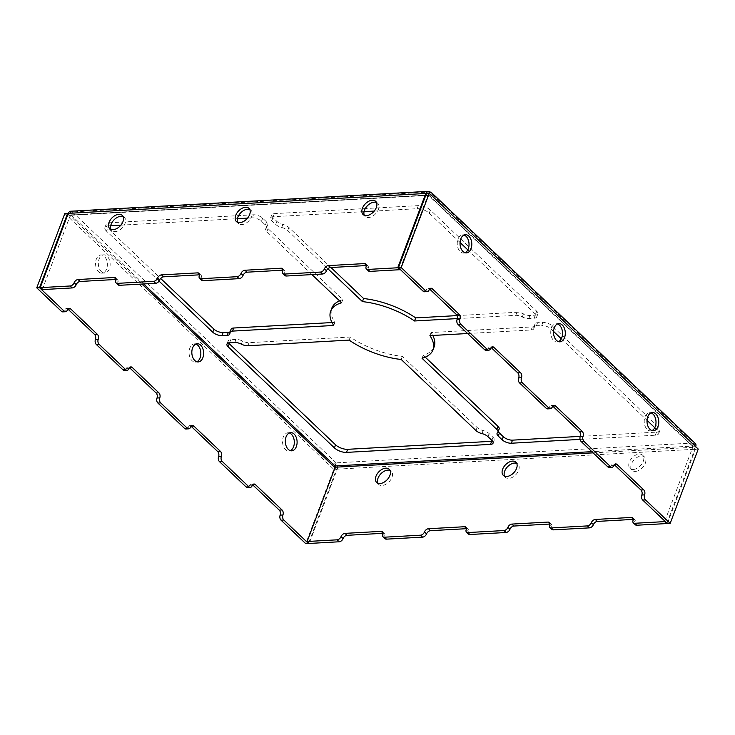 <?xml version="1.0" encoding="UTF-8"?>
<svg xmlns="http://www.w3.org/2000/svg" width="735" height="735" viewBox="0 0 735 735"><rect width="100%" height="100%" fill="white"/><g stroke="black" fill="none" stroke-linecap="round" stroke-linejoin="round"><path stroke-width="0.55" stroke-dasharray="3.67 2.76" d="M467.607 333.525L531.175 329.987A6.927 2.995 -159.3 0 0 533.757 328.729A6.927 2.995 -159.3 0 0 533.803 327.874A6.927 2.995 -159.3 0 1 533.849 327.029A6.927 2.995 -159.3 0 1 536.431 325.77L541.713 325.476L542.871 322.399L537.588 322.693A6.927 2.995 -159.3 0 0 535.007 323.951A6.927 2.995 -159.3 0 0 534.961 324.806A6.927 2.995 20.7 0 1 534.915 325.651A6.927 2.995 20.7 0 1 532.333 326.91L431.077 332.542A54.702 23.639 -159.3 0 1 432.796 335.454M553.538 331.402L550.892 328.894A6.927 2.995 -159.3 0 0 541.713 325.476M561.301 338.78L647.02 420.31M654.784 427.696L657.154 429.957L658.321 426.879L552.058 325.816A6.927 2.995 -159.3 0 0 542.871 322.399M580.071 439.401L655.335 435.221A9.114 3.941 -159.3 0 0 658.735 433.558A9.114 3.941 -159.3 0 0 657.154 429.957M457.317 318.595L515.786 315.343A6.927 2.995 -159.3 0 1 522.309 316.95A6.927 2.995 -159.3 0 0 528.832 318.549L534.115 318.255A6.927 2.995 -159.3 0 0 536.697 316.996A6.927 2.995 -159.3 0 0 535.503 314.249L467.809 249.872M364.055 211.643L273.163 216.706A6.927 2.995 -159.3 0 0 270.581 217.964A6.927 2.995 -159.3 0 0 271.785 220.702L275.68 224.414A6.927 2.995 -159.3 0 0 281.698 227.473A6.927 2.995 -159.3 0 1 287.716 230.542L327.893 268.753M460.046 242.495L429.24 213.187A9.114 3.941 -159.3 0 0 417.158 208.694L374.216 211.083M159.054 281.119L106.492 231.13L107.659 228.061L160.634 278.436M110.7 225.737L108.321 225.865A9.114 3.941 -159.3 0 0 104.921 227.528A9.114 3.941 -159.3 0 0 106.492 231.13M120.862 225.167L237.377 218.69M247.539 218.13L252.307 217.863L253.474 214.785A6.927 2.995 20.7 0 1 262.652 218.203L266.557 221.906A6.927 2.995 20.7 0 1 267.751 224.653A6.927 2.995 20.7 0 1 267.292 225.268A6.927 2.995 -159.3 0 0 266.823 225.884A6.927 2.995 -159.3 0 0 268.027 228.622L342.749 299.696A54.702 23.639 -159.3 0 0 339.561 300.845M311.971 274.596L266.86 231.7A6.927 2.995 -159.3 0 1 265.666 228.962A6.927 2.995 -159.3 0 1 266.125 228.346A6.927 2.995 -159.3 0 0 266.584 227.731A6.927 2.995 -159.3 0 0 265.39 224.983L261.495 221.272A6.927 2.995 -159.3 0 0 252.307 217.863M429.24 213.187L430.398 210.109L536.66 311.171A6.927 2.995 20.7 0 1 537.864 313.918A6.927 2.995 20.7 0 1 535.282 315.177L529.999 315.471A6.927 2.995 20.7 0 1 523.467 313.873A6.927 2.995 -159.3 0 0 516.944 312.274L457.051 315.6M430.398 210.109A9.114 3.941 -159.3 0 0 418.316 205.616L274.33 213.628A6.927 2.995 -159.3 0 0 271.748 214.886A6.927 2.995 -159.3 0 0 272.942 217.624L276.847 221.336A6.927 2.995 -159.3 0 0 282.865 224.405A6.927 2.995 20.7 0 1 288.883 227.464L330.998 267.522M422.065 358.312L423.231 355.235A54.702 23.639 -159.3 0 0 434.155 346.801M423.231 355.235L425.253 357.164M498.266 431.408A6.927 2.995 20.7 0 1 498.229 430.278A6.927 2.995 20.7 0 1 498.688 429.663A6.927 2.995 -159.3 0 0 499.157 429.047M580.283 436.379L656.502 432.143A9.114 3.941 -159.3 0 0 659.892 430.489A9.114 3.941 -159.3 0 0 658.321 426.879M228.603 342.96A6.927 2.995 20.7 0 1 228.116 341.012A6.927 2.995 20.7 0 1 230.698 339.754L235.981 339.46A6.927 2.995 20.7 0 1 242.513 341.058A6.927 2.995 -159.3 0 0 249.036 342.666L350.292 337.034A54.702 23.639 -159.3 0 0 402.367 356.392L477.098 427.467A6.927 2.995 20.7 0 0 483.115 430.535A6.927 2.995 -159.3 0 1 489.133 433.595L493.038 437.307A6.927 2.995 -159.3 0 1 494.232 440.044A6.927 2.995 -159.3 0 1 492.588 441.184M230.083 331.862A6.927 2.995 -159.3 0 0 230.974 330.98A6.927 2.995 -159.3 0 0 231.02 330.134A6.927 2.995 20.7 0 1 231.056 329.28M332.018 322.555L334.903 322.389A54.702 23.639 -159.3 0 1 331.825 308.13M253.474 214.785L109.478 222.788A9.114 3.941 -159.3 0 0 106.079 224.451A9.114 3.941 -159.3 0 0 107.659 228.061M349.134 340.112L350.292 337.034M401.209 359.47L402.367 356.392M429.911 335.619L431.077 332.542M333.736 325.467L334.903 322.389M341.591 302.774L342.749 299.696M101.338 271.61A9.114 5.88 86.8 0 0 104.747 273.016A9.114 5.88 86.8 0 0 110.121 263.589A9.114 5.88 86.8 0 0 103.736 254.815A9.114 5.88 86.8 0 0 98.481 261.531A9.114 5.88 86.8 0 0 101.338 271.61M335.022 467.717L336.575 469.187L308.691 542.972M68.107 213.867L141.91 284.059M651.991 430.545A9.114 5.88 -93.2 0 1 650.622 430.885A9.114 5.88 -93.2 0 1 644.237 422.111A9.114 5.88 -93.2 0 1 649.602 412.675A9.114 5.88 -93.2 0 1 651.008 412.859M558.508 341.637A9.114 5.88 -93.2 0 1 557.13 341.977A9.114 5.88 -93.2 0 1 550.754 333.194A9.114 5.88 -93.2 0 1 556.119 323.767A9.114 5.88 -93.2 0 1 557.525 323.951M465.025 252.73A9.114 5.88 -93.2 0 1 463.647 253.06A9.114 5.88 -93.2 0 1 457.262 244.286A9.114 5.88 -93.2 0 1 462.637 234.86A9.114 5.88 -93.2 0 1 464.033 235.035M609.186 467.442A3.647 2.352 -93.2 0 0 611.042 465.751A3.647 2.352 -93.2 0 1 612.889 464.061A3.647 2.352 -93.2 0 1 614.258 464.621M547.621 408.88A3.647 2.352 -93.2 0 0 549.468 407.19A3.647 2.352 -93.2 0 1 551.314 405.5A3.647 2.352 -93.2 0 1 552.683 406.069M486.046 350.319A3.647 2.352 -93.2 0 0 487.893 348.629A3.647 2.352 -93.2 0 1 489.749 346.948A3.647 2.352 -93.2 0 1 491.109 347.508L491.173 347.572M424.472 291.767A3.647 2.352 -93.2 0 0 426.318 290.077A3.647 2.352 -93.2 0 1 428.174 288.386A3.647 2.352 -93.2 0 1 429.534 288.947L429.608 289.011M431.849 195.721L429.065 195.868L426.502 193.434M667.398 523.531L695.466 449.232L692.903 446.797A0.91 0.57 -46.4 0 0 692.499 446.062L693.665 442.985L429.828 192.065L72.315 211.946A4.557 2.866 -46.4 0 0 67.39 215.98L70.174 215.833A0.91 0.57 -46.4 0 1 71.157 215.024L72.315 211.946A4.557 2.94 -93.2 0 0 70.615 211.239M289.333 432.97A9.114 5.88 86.8 0 0 287.927 432.786A9.114 5.88 86.8 0 0 282.672 439.512A9.114 5.88 86.8 0 0 285.529 449.581A9.114 5.88 86.8 0 0 288.938 450.996A9.114 5.88 86.8 0 0 290.316 450.656M195.85 344.063A9.114 5.88 86.8 0 0 194.444 343.879A9.114 5.88 86.8 0 0 189.189 350.595A9.114 5.88 86.8 0 0 192.046 360.674A9.114 5.88 86.8 0 0 195.455 362.079A9.114 5.88 86.8 0 0 196.833 361.749M98.554 271.757A9.114 5.88 86.8 0 0 101.963 273.172A9.114 5.88 86.8 0 0 107.338 263.746A9.114 5.88 86.8 0 0 100.952 254.971A9.114 5.88 86.8 0 0 95.697 261.688A9.114 5.88 86.8 0 0 98.554 271.757M253.988 484.016L251.214 484.172A3.647 2.352 86.8 0 1 252.574 484.733L252.638 484.797M251.214 484.172A3.647 2.352 86.8 0 0 249.358 485.863A3.647 2.352 86.8 0 1 247.511 487.553M192.423 425.455L189.639 425.611A3.647 2.352 86.8 0 1 191.008 426.181L191.072 426.236M189.639 425.611A3.647 2.352 86.8 0 0 187.792 427.301L190.567 427.145M185.937 428.992A3.647 2.352 86.8 0 0 187.792 427.301M129.498 367.684L129.433 367.619A3.647 2.352 86.8 0 0 128.065 367.05A3.647 2.352 86.8 0 0 126.218 368.74A3.647 2.352 86.8 0 1 124.371 370.431M67.923 309.123L67.859 309.058A3.647 2.352 86.8 0 0 66.499 308.498A3.647 2.352 86.8 0 0 64.643 310.188A3.647 2.352 86.8 0 1 62.797 311.87M64.827 213.545L333.791 469.343L305.714 543.643M376.485 202.474A9.114 5.742 133.6 0 1 377.707 203.246A9.114 5.742 133.6 0 1 375.585 213.811A9.114 5.742 133.6 0 1 365.139 216.457A9.114 5.742 133.6 0 1 364.312 215.281M249.808 209.521A9.114 5.742 133.6 0 1 251.03 210.293A9.114 5.742 133.6 0 1 248.908 220.858A9.114 5.742 133.6 0 1 238.462 223.504A9.114 5.742 133.6 0 1 237.635 222.328M123.131 216.568A9.114 5.742 133.6 0 1 124.353 217.339A9.114 5.742 133.6 0 1 122.23 227.896A9.114 5.742 133.6 0 1 111.784 230.551A9.114 5.742 133.6 0 1 110.957 229.366M368.465 270.949A3.647 2.297 133.6 0 1 368.198 268.459L366.149 266.511M366.37 265.555L366.581 265.537A3.647 2.297 133.6 0 1 367.932 265.978A3.647 2.297 133.6 0 1 368.198 268.459M285.033 275.588A3.647 2.297 133.6 0 1 284.767 273.098L282.718 271.151M282.938 270.195L283.15 270.177A3.647 2.297 133.6 0 1 284.5 270.609A3.647 2.297 133.6 0 1 284.767 273.098M201.601 280.228A3.647 2.297 133.6 0 1 201.335 277.738L199.286 275.79M199.507 274.826L199.718 274.817A3.647 2.297 133.6 0 1 201.068 275.248A3.647 2.297 133.6 0 1 201.335 277.738M118.17 284.868A3.647 2.297 133.6 0 1 117.903 282.378L115.854 280.43M116.075 279.465L116.286 279.456A3.647 2.297 133.6 0 1 117.637 279.888A3.647 2.297 133.6 0 1 117.903 282.378M42.281 289.599L70.349 215.3A0.91 0.588 -93.2 0 1 71.157 215.024L428.661 195.142L429.341 193.333M695.687 446.641L692.903 446.797L429.065 195.868A0.91 0.57 -46.4 0 0 428.661 195.142A0.91 0.588 -93.2 0 0 427.862 195.427L399.978 269.203M635.435 471.401A9.114 5.742 -46.4 0 0 644.145 465.577A9.114 5.742 -46.4 0 0 644.623 457.096A9.114 5.742 -46.4 0 0 634.176 459.752A9.114 5.742 -46.4 0 0 632.054 470.308A9.114 5.742 -46.4 0 0 635.435 471.401M504.55 476.179A9.114 5.742 -46.4 0 0 505.377 477.355A9.114 5.742 -46.4 0 0 508.758 478.439A9.114 5.742 -46.4 0 0 517.468 472.614A9.114 5.742 -46.4 0 0 517.945 464.143A9.114 5.742 -46.4 0 0 516.723 463.372M377.873 483.217A9.114 5.742 -46.4 0 0 378.7 484.402A9.114 5.742 -46.4 0 0 382.081 485.486A9.114 5.742 -46.4 0 0 390.79 479.661A9.114 5.742 -46.4 0 0 391.268 471.19A9.114 5.742 -46.4 0 0 390.046 470.418M632.798 517.872L634.847 519.829A3.647 2.297 -46.4 0 1 635.113 522.309A3.647 2.297 -46.4 0 0 635.38 524.799M634.847 519.829A3.647 2.297 -46.4 0 0 633.496 519.388L633.294 519.204M549.367 522.511L551.415 524.468A3.647 2.297 -46.4 0 1 551.682 526.949A3.647 2.297 -46.4 0 0 551.948 529.439M551.415 524.468A3.647 2.297 -46.4 0 0 550.065 524.027L549.863 523.844M465.935 527.151L467.984 529.099A3.647 2.297 -46.4 0 1 468.25 531.589A3.647 2.297 -46.4 0 0 468.517 534.079M467.984 529.099A3.647 2.297 -46.4 0 0 466.633 528.667L466.422 528.686M382.503 531.791L384.552 533.739A3.647 2.297 -46.4 0 1 384.818 536.228A3.647 2.297 -46.4 0 0 385.085 538.718M384.552 533.739A3.647 2.297 -46.4 0 0 383.201 533.307L382.99 533.316M334.995 465.944L336.152 462.866A4.557 2.94 -93.2 0 1 337.264 469.15L309.196 543.45M666.893 523.054L694.777 449.278A4.557 2.94 86.8 0 0 693.665 442.985A4.557 2.866 -46.4 0 1 695.347 443.536M633.377 469.444A9.114 5.742 -46.4 0 0 642.096 463.62A9.114 5.742 -46.4 0 0 642.574 455.149A9.114 5.742 -46.4 0 0 632.128 457.795A9.114 5.742 -46.4 0 0 630.005 468.36A9.114 5.742 -46.4 0 0 633.377 469.444M664.844 521.106L692.719 447.321A0.91 0.588 86.8 0 0 692.499 446.062L591.831 451.667M693.665 442.985L336.152 462.866A4.557 2.866 -46.4 0 0 331.228 466.909L334.002 466.753M698.25 449.085L695.466 449.232M336.575 469.187L333.791 469.343M143.647 283.958L71.157 215.024M428.661 195.142L692.499 446.062M336.152 462.866L72.315 211.946M515.786 315.343L516.944 312.274M247.87 345.735L249.036 342.666M287.716 230.542L288.883 227.464M475.94 430.545L477.098 427.467M531.175 329.987L532.333 326.91M266.86 231.7L268.027 228.622M427.862 195.427L70.349 215.3M337.264 469.15L694.777 449.278M593.09 452.861L692.719 447.321M635.113 522.309L633.065 520.362M551.682 526.949L549.633 525.001M468.25 531.589L466.201 529.641M384.818 536.228L382.77 534.281M611.042 465.751L613.817 465.595M549.468 407.19L552.251 407.034M487.893 348.629L490.677 348.482M426.318 290.077L429.102 289.921M252.142 485.706L249.358 485.863M129.002 368.584L126.218 368.74M67.427 310.032L64.643 310.188M550.892 328.894L552.058 325.816M655.335 435.221L656.502 432.143M535.503 314.249L536.66 311.171M417.158 208.694L418.316 205.616M273.163 216.706L274.33 213.628M108.321 225.865L109.478 222.788M487.976 436.673L489.133 433.595M491.871 440.384L493.038 437.307M481.958 433.604L483.115 430.535M497.531 432.74L498.688 429.663M275.68 224.414L276.847 221.336M271.785 220.702L272.942 217.624M281.698 227.473L282.865 224.405M261.495 221.272L262.652 218.203M265.39 224.983L266.557 221.906M266.125 228.346L267.292 225.268M229.54 342.832L230.698 339.754M234.823 342.538L235.981 339.46M241.346 344.136L242.513 341.058M536.431 325.77L537.588 322.693M533.803 327.874L534.961 324.806M534.115 318.255L535.282 315.177M528.832 318.549L529.999 315.471M522.309 316.95L523.467 313.873M229.853 333.212L231.02 330.134M692.839 446.173L429.001 195.253M428.321 195.005L70.817 214.877M365.883 264.021L367.932 265.978M282.451 268.661L284.5 270.609M199.02 273.301L201.068 275.248M115.588 277.94L117.637 279.888M615.673 463.904L612.889 464.061M554.098 405.343L551.314 405.5M492.524 346.791L489.749 346.948M430.958 288.23L428.174 288.386M130.848 366.903L128.065 367.05M69.274 308.342L66.499 308.498M493.075 443.122L494.232 440.044M497.062 433.356L498.229 430.278M270.581 217.964L271.748 214.886M266.584 227.731L267.751 224.653M265.666 228.962L266.823 225.884M226.959 344.09L228.116 341.012M533.849 327.029L535.007 323.951M533.757 328.729L534.915 325.651M536.697 316.996L537.864 313.918M229.807 334.058L230.974 330.98M465.411 234.704L462.637 234.86M466.422 252.904L463.647 253.06M101.963 273.172L104.747 273.016M100.952 254.971L103.736 254.815M558.903 323.611L556.119 323.767M559.914 341.821L557.13 341.977M195.455 362.079L198.239 361.932M194.444 343.879L197.219 343.723M652.386 412.528L649.602 412.675M653.397 430.728L650.622 430.885M288.938 450.996L291.721 450.84M287.927 432.786L290.711 432.639M109.735 228.594L111.784 230.551M122.295 215.383L124.353 217.339M391.268 471.19L389.21 469.233M378.7 484.402L376.651 482.445M236.413 221.557L238.462 223.504M248.972 208.345L251.03 210.293M517.945 464.143L515.887 462.196M505.377 477.355L503.328 475.407M363.09 214.51L365.139 216.457M375.649 201.298L377.707 203.246M644.623 457.096L642.574 455.149M632.054 470.308L630.005 468.36M659.892 430.489L658.735 433.558M106.079 224.451L104.921 227.528"/><path stroke-width="1.1" d="M553.538 331.402L561.301 338.78M647.02 420.31L654.784 427.696M580.071 439.401L511.349 443.223L512.506 440.146A6.927 2.995 20.7 0 1 503.328 436.737L499.423 433.025A6.927 2.995 20.7 0 1 498.266 431.408M467.607 333.525L429.911 335.619A54.702 23.639 -159.3 0 1 432.998 349.878A54.702 23.639 -159.3 0 1 422.065 358.312L496.796 429.387A6.927 2.995 -159.3 0 1 497.99 432.125A6.927 2.995 -159.3 0 1 497.531 432.74A6.927 2.995 -159.3 0 0 497.062 433.356A6.927 2.995 -159.3 0 0 498.266 436.103L502.161 439.806A6.927 2.995 -159.3 0 0 511.349 443.223M229.54 342.832A6.927 2.995 -159.3 0 0 226.959 344.09A6.927 2.995 -159.3 0 0 228.153 346.837L334.416 447.9A9.114 3.941 -159.3 0 0 346.497 452.392L490.493 444.381A6.927 2.995 -159.3 0 0 493.075 443.122A6.927 2.995 -159.3 0 0 491.871 440.384L487.976 436.673A6.927 2.995 -159.3 0 0 481.958 433.604A6.927 2.995 -159.3 0 1 475.94 430.545L401.209 359.47A54.702 23.639 -159.3 0 1 349.134 340.112L247.87 345.735A6.927 2.995 -159.3 0 1 241.346 344.136A6.927 2.995 -159.3 0 0 234.823 342.538L229.54 342.832M327.893 268.753L362.447 301.616A54.702 23.639 -159.3 0 1 414.522 320.974L457.317 318.595M374.216 211.083L364.055 211.643M467.809 249.872L460.046 242.495M311.971 274.596L341.591 302.774A54.702 23.639 -159.3 0 0 330.658 311.208A54.702 23.639 -159.3 0 0 333.736 325.467L232.48 331.099A6.927 2.995 -159.3 0 0 229.899 332.358A6.927 2.995 -159.3 0 0 229.853 333.212A6.927 2.995 -159.3 0 1 229.807 334.058A6.927 2.995 -159.3 0 1 227.225 335.316L221.942 335.61L223.109 332.532L228.392 332.238A6.927 2.995 -159.3 0 0 230.083 331.862M159.054 281.119L212.755 332.192A6.927 2.995 -159.3 0 0 221.942 335.61M110.7 225.737L120.862 225.167M237.377 218.69L247.539 218.13M457.051 315.6L415.688 317.897A54.702 23.639 -159.3 0 0 363.614 298.539L330.998 267.522M432.998 349.878L434.155 346.801A54.702 23.639 -159.3 0 0 432.796 335.454M425.253 357.164L497.953 426.309A6.927 2.995 -159.3 0 1 499.157 429.047L497.99 432.125M512.506 440.146L580.283 436.379M334.416 447.9L335.583 444.822L229.311 343.76A6.927 2.995 20.7 0 1 228.603 342.96M335.583 444.822A9.114 3.941 -159.3 0 0 347.664 449.315L491.651 441.312A6.927 2.995 -159.3 0 0 492.588 441.184M160.634 278.436L213.922 329.124A6.927 2.995 -159.3 0 0 223.109 332.532M229.899 332.358L231.056 329.28A6.927 2.995 20.7 0 1 233.638 328.021L332.018 322.555M339.561 300.845A54.702 23.639 -159.3 0 0 331.825 308.13L330.658 311.208M414.522 320.974L415.688 317.897M362.447 301.616L363.614 298.539M552.748 406.133L579.364 431.445A3.647 2.352 -93.2 0 1 580.255 436.471A3.647 2.352 -93.2 0 0 581.146 441.496L607.827 466.872L610.601 466.716L583.921 441.34A3.647 2.352 -93.2 0 1 583.039 436.314A3.647 2.352 -93.2 0 0 582.148 431.289L555.467 405.913A3.647 2.352 -93.2 0 0 554.098 405.343A3.647 2.352 -93.2 0 0 552.251 407.034A3.647 2.352 -93.2 0 1 550.396 408.724A3.647 2.352 -93.2 0 1 549.036 408.164L522.355 382.788A3.647 2.352 -93.2 0 1 521.464 377.753A3.647 2.352 -93.2 0 0 520.573 372.728L493.892 347.352A3.647 2.352 -93.2 0 0 492.524 346.791A3.647 2.352 -93.2 0 0 490.677 348.482A3.647 2.352 -93.2 0 1 488.83 350.163A3.647 2.352 -93.2 0 1 487.461 349.603L460.781 324.227A3.647 2.352 -93.2 0 1 459.889 319.201A3.647 2.352 -93.2 0 0 458.998 314.167L432.318 288.8A3.647 2.352 -93.2 0 0 430.958 288.23A3.647 2.352 -93.2 0 0 429.102 289.921A3.647 2.352 -93.2 0 1 427.255 291.611A3.647 2.352 -93.2 0 1 425.887 291.042L401.209 267.568L398.425 267.724L423.112 291.198L425.887 291.042M491.173 347.572L517.789 372.884A3.647 2.352 -93.2 0 1 518.68 377.909A3.647 2.352 -93.2 0 0 519.572 382.944L546.252 408.32L549.036 408.164M250.295 487.397L247.511 487.553A3.647 2.352 86.8 0 1 246.142 486.983L219.462 461.608L222.246 461.451L248.926 486.827A3.647 2.352 86.8 0 0 250.295 487.397A3.647 2.352 86.8 0 0 252.142 485.706A3.647 2.352 86.8 0 1 253.988 484.016A3.647 2.352 86.8 0 1 255.357 484.586L282.038 509.952A3.647 2.352 86.8 0 1 282.929 514.987A3.647 2.352 86.8 0 0 283.82 520.012L308.498 543.487L305.714 543.643L281.036 520.169L283.82 520.012M188.72 428.836L185.937 428.992A3.647 2.352 86.8 0 1 184.577 428.422L157.896 403.046L160.671 402.899L187.351 428.275A3.647 2.352 86.8 0 0 188.72 428.836A3.647 2.352 86.8 0 0 190.567 427.145A3.647 2.352 86.8 0 1 192.423 425.455A3.647 2.352 86.8 0 1 193.783 426.024L220.463 451.4A3.647 2.352 86.8 0 1 221.354 456.426A3.647 2.352 86.8 0 0 222.246 461.451M288.313 449.425A9.114 5.88 86.8 0 0 291.721 450.84A9.114 5.88 86.8 0 0 297.087 441.413A9.114 5.88 86.8 0 0 290.711 432.639A9.114 5.88 86.8 0 0 285.456 439.355A9.114 5.88 86.8 0 0 288.313 449.425M194.821 360.517A9.114 5.88 86.8 0 0 198.239 361.932A9.114 5.88 86.8 0 0 203.604 352.497A9.114 5.88 86.8 0 0 197.219 343.723A9.114 5.88 86.8 0 0 191.964 350.439A9.114 5.88 86.8 0 0 194.821 360.517M308.691 542.972L308.498 543.487M307.138 541.493L337.108 539.83L339.157 541.778L309.196 543.45L307.138 541.493L335.215 467.203A0.91 0.588 86.8 0 0 334.995 465.944A0.91 0.57 -46.4 0 0 334.002 466.753L335.022 467.717M64.211 311.153A3.647 2.352 86.8 0 0 65.58 311.723L62.797 311.87A3.647 2.352 86.8 0 1 61.428 311.309L64.211 311.153L39.534 287.679L67.602 213.389L68.107 213.867M65.58 311.723A3.647 2.352 86.8 0 0 67.427 310.032A3.647 2.352 86.8 0 1 69.274 308.342A3.647 2.352 86.8 0 1 70.643 308.902L97.323 334.278A3.647 2.352 86.8 0 1 98.214 339.313A3.647 2.352 86.8 0 0 99.106 344.338L125.786 369.714A3.647 2.352 86.8 0 0 127.146 370.275A3.647 2.352 86.8 0 0 129.002 368.584A3.647 2.352 86.8 0 1 130.848 366.903A3.647 2.352 86.8 0 1 132.217 367.463L158.898 392.839A3.647 2.352 86.8 0 1 159.78 397.865A3.647 2.352 86.8 0 0 160.671 402.899M651.008 412.859A9.114 5.88 -93.2 0 1 653.02 414.09A9.114 5.88 -93.2 0 1 655.987 423.103A9.114 5.88 -93.2 0 1 651.991 430.545M557.525 323.951A9.114 5.88 -93.2 0 1 559.528 325.182A9.114 5.88 -93.2 0 1 562.495 334.186A9.114 5.88 -93.2 0 1 558.508 341.637M464.033 235.035A9.114 5.88 -93.2 0 1 466.045 236.266A9.114 5.88 -93.2 0 1 469.013 245.279A9.114 5.88 -93.2 0 1 465.025 252.73M614.322 464.685L640.938 489.997A3.647 2.352 -93.2 0 1 641.83 495.032A3.647 2.352 -93.2 0 0 642.712 500.057L667.398 523.531L670.173 523.375L645.495 499.901A3.647 2.352 -93.2 0 1 644.604 494.875A3.647 2.352 -93.2 0 0 643.713 489.85L617.033 464.474A3.647 2.352 -93.2 0 0 615.673 463.904A3.647 2.352 -93.2 0 0 613.817 465.595A3.647 2.352 -93.2 0 1 611.97 467.285A3.647 2.352 -93.2 0 1 610.601 466.716M611.97 467.285L609.186 467.442A3.647 2.352 -93.2 0 1 607.827 466.872M550.396 408.724L547.621 408.88A3.647 2.352 -93.2 0 1 546.252 408.32M488.83 350.163L486.046 350.319A3.647 2.352 -93.2 0 1 484.677 349.759L487.461 349.603M429.608 289.011L456.214 314.323A3.647 2.352 -93.2 0 1 457.106 319.358A3.647 2.352 -93.2 0 0 457.997 324.383L484.677 349.759M427.255 291.611L424.472 291.767A3.647 2.352 -93.2 0 1 423.112 291.198M670.173 523.375L698.25 449.085L429.286 193.277L426.502 193.434L398.425 267.724M290.316 450.656A9.114 5.88 86.8 0 0 294.312 441.57A9.114 5.88 86.8 0 0 289.333 432.97M196.833 361.749A9.114 5.88 86.8 0 0 200.82 352.653A9.114 5.88 86.8 0 0 195.85 344.063M252.638 484.797L279.254 510.108A3.647 2.352 86.8 0 1 280.145 515.143A3.647 2.352 86.8 0 0 281.036 520.169M191.072 426.236L217.689 451.556A3.647 2.352 86.8 0 1 218.58 456.582A3.647 2.352 86.8 0 0 219.462 461.608M129.498 367.684L156.114 392.995A3.647 2.352 86.8 0 1 157.005 398.021A3.647 2.352 86.8 0 0 157.896 403.046M67.923 309.123L94.539 334.434A3.647 2.352 86.8 0 1 95.431 339.46A3.647 2.352 86.8 0 0 96.322 344.494L123.002 369.87A3.647 2.352 86.8 0 0 124.371 370.431L127.146 370.275M61.428 311.309L36.75 287.835L64.827 213.545L67.602 213.389M655.804 413.934A9.114 5.88 -93.2 0 1 658.652 424.012A9.114 5.88 -93.2 0 1 653.397 430.728A9.114 5.88 -93.2 0 1 647.02 421.954A9.114 5.88 -93.2 0 1 652.386 412.528A9.114 5.88 -93.2 0 1 655.804 413.934M562.312 325.026A9.114 5.88 -93.2 0 1 565.169 335.096A9.114 5.88 -93.2 0 1 559.914 341.821A9.114 5.88 -93.2 0 1 553.529 333.047A9.114 5.88 -93.2 0 1 558.903 323.611A9.114 5.88 -93.2 0 1 562.312 325.026M468.829 236.11A9.114 5.88 -93.2 0 1 471.677 246.188A9.114 5.88 -93.2 0 1 466.422 252.904A9.114 5.88 -93.2 0 1 460.046 244.13A9.114 5.88 -93.2 0 1 465.411 234.704A9.114 5.88 -93.2 0 1 468.829 236.11M429.286 193.277L401.209 267.568M39.534 287.679L36.75 287.835M372.277 200.214A9.114 5.742 133.6 0 1 375.649 201.298A9.114 5.742 133.6 0 1 373.536 211.864A9.114 5.742 133.6 0 1 363.09 214.51A9.114 5.742 133.6 0 1 363.568 206.039A9.114 5.742 133.6 0 1 372.277 200.214M245.6 207.252A9.114 5.742 133.6 0 1 248.972 208.345A9.114 5.742 133.6 0 1 246.859 218.901A9.114 5.742 133.6 0 1 236.413 221.557A9.114 5.742 133.6 0 1 236.89 213.076A9.114 5.742 133.6 0 1 245.6 207.252M118.923 214.298A9.114 5.742 133.6 0 1 122.295 215.383A9.114 5.742 133.6 0 1 120.172 225.948A9.114 5.742 133.6 0 1 109.735 228.594A9.114 5.742 133.6 0 1 110.204 220.123A9.114 5.742 133.6 0 1 118.923 214.298M366.37 265.555L330.428 267.549A3.647 2.297 133.6 0 0 326.487 270.783L324.429 268.826A3.647 2.297 133.6 0 1 328.38 265.601L364.532 263.589A3.647 2.297 133.6 0 1 365.883 264.021A3.647 2.297 133.6 0 1 366.149 266.511A3.647 2.297 133.6 0 0 366.416 269.001A3.647 2.297 133.6 0 0 367.766 269.433L397.736 267.77L399.785 269.717L369.815 271.38A3.647 2.297 133.6 0 1 368.465 270.949L366.416 269.001M431.849 195.721A4.557 2.866 -46.4 0 0 431.509 192.607A4.557 2.866 -46.4 0 0 429.828 192.065A4.557 2.94 86.8 0 0 428.119 191.357A4.557 2.94 86.8 0 0 425.804 193.47L397.736 267.77M116.075 279.465L80.133 281.468A3.647 2.297 133.6 0 0 76.192 284.702L74.134 282.745A3.647 2.297 133.6 0 1 70.192 285.979L40.223 287.642L68.3 213.352A4.557 2.94 -93.2 0 1 70.615 211.239L428.119 191.357M74.134 282.745A3.647 2.297 133.6 0 1 78.075 279.511L114.237 277.508A3.647 2.297 133.6 0 1 115.588 277.94A3.647 2.297 133.6 0 1 115.854 280.43A3.647 2.297 133.6 0 0 116.121 282.911L118.17 284.868A3.647 2.297 133.6 0 0 119.52 285.299L117.471 283.352A3.647 2.297 133.6 0 1 116.121 282.911M199.507 274.826L163.565 276.829A3.647 2.297 133.6 0 0 159.624 280.063L157.566 278.106A3.647 2.297 133.6 0 1 153.624 281.34L117.471 283.352M157.566 278.106A3.647 2.297 133.6 0 1 161.507 274.881L197.669 272.869A3.647 2.297 133.6 0 1 199.02 273.301A3.647 2.297 133.6 0 1 199.286 275.79A3.647 2.297 133.6 0 0 199.552 278.28L201.601 280.228A3.647 2.297 133.6 0 0 202.952 280.66L200.903 278.712A3.647 2.297 133.6 0 1 199.552 278.28M282.938 270.195L246.997 272.189A3.647 2.297 133.6 0 0 243.055 275.423L240.997 273.466A3.647 2.297 133.6 0 1 237.056 276.7L200.903 278.712M240.997 273.466A3.647 2.297 133.6 0 1 244.948 270.241L281.101 268.229A3.647 2.297 133.6 0 1 282.451 268.661A3.647 2.297 133.6 0 1 282.718 271.151A3.647 2.297 133.6 0 0 282.984 273.64A3.647 2.297 133.6 0 0 284.335 274.072L320.488 272.06A3.647 2.297 133.6 0 0 324.429 268.826M364.312 215.281A9.114 5.742 133.6 0 1 366.26 207.077A9.114 5.742 133.6 0 1 374.326 202.162A9.114 5.742 133.6 0 1 376.485 202.474M237.635 222.328A9.114 5.742 133.6 0 1 239.582 214.115A9.114 5.742 133.6 0 1 247.649 209.209A9.114 5.742 133.6 0 1 249.808 209.521M110.957 229.366A9.114 5.742 133.6 0 1 112.905 221.161A9.114 5.742 133.6 0 1 120.972 216.255A9.114 5.742 133.6 0 1 123.131 216.568M326.487 270.783A3.647 2.297 133.6 0 1 322.536 274.008L286.384 276.02A3.647 2.297 133.6 0 1 285.033 275.588L282.984 273.64M243.055 275.423A3.647 2.297 133.6 0 1 239.105 278.648L202.952 280.66M159.624 280.063A3.647 2.297 133.6 0 1 155.673 283.287L119.52 285.299M76.192 284.702A3.647 2.297 133.6 0 1 72.241 287.927L42.281 289.599L40.223 287.642M399.978 269.203L399.785 269.717M516.723 463.372A9.114 5.742 -46.4 0 0 507.499 466.789A9.114 5.742 -46.4 0 0 504.55 476.179M390.046 470.418A9.114 5.742 -46.4 0 0 380.822 473.836A9.114 5.742 -46.4 0 0 377.873 483.217M633.285 519.406L597.344 521.4L595.295 519.452L631.448 517.44A3.647 2.297 -46.4 0 1 632.798 517.872A3.647 2.297 -46.4 0 1 633.065 520.362A3.647 2.297 -46.4 0 0 633.331 522.851L635.38 524.799A3.647 2.297 -46.4 0 0 636.73 525.231L666.7 523.568L666.893 523.054M597.344 521.4A3.647 2.297 -46.4 0 0 593.402 524.634L591.344 522.677A3.647 2.297 -46.4 0 1 587.403 525.911L551.25 527.923L553.299 529.871L589.452 527.868A3.647 2.297 -46.4 0 0 593.402 524.634M549.853 524.046L513.912 526.039L511.863 524.092L548.016 522.08A3.647 2.297 -46.4 0 1 549.367 522.511A3.647 2.297 -46.4 0 1 549.633 525.001A3.647 2.297 -46.4 0 0 549.899 527.491L551.948 529.439A3.647 2.297 -46.4 0 0 553.299 529.871M513.912 526.039A3.647 2.297 -46.4 0 0 509.971 529.274L507.913 527.317A3.647 2.297 -46.4 0 1 503.971 530.551L467.818 532.563A3.647 2.297 -46.4 0 1 466.468 532.131L468.517 534.079A3.647 2.297 -46.4 0 0 469.867 534.51L506.02 532.498A3.647 2.297 -46.4 0 0 509.971 529.274M466.422 528.686L430.48 530.679A3.647 2.297 -46.4 0 0 426.539 533.913A3.647 2.297 -46.4 0 1 422.588 537.138L386.435 539.15L384.387 537.202L420.539 535.19A3.647 2.297 -46.4 0 0 424.481 531.956L426.539 533.913M382.999 533.114L381.153 531.359A3.647 2.297 -46.4 0 1 382.503 531.791A3.647 2.297 -46.4 0 1 382.77 534.281A3.647 2.297 -46.4 0 0 383.036 536.77L385.085 538.718A3.647 2.297 -46.4 0 0 386.435 539.15M382.99 533.316L347.049 535.319A3.647 2.297 -46.4 0 0 343.107 538.553A3.647 2.297 -46.4 0 1 339.157 541.778M506.7 476.491A9.114 5.742 -46.4 0 0 515.419 470.666A9.114 5.742 -46.4 0 0 515.887 462.196A9.114 5.742 -46.4 0 0 505.45 464.842A9.114 5.742 -46.4 0 0 503.328 475.407A9.114 5.742 -46.4 0 0 506.7 476.491M380.023 483.529A9.114 5.742 -46.4 0 0 388.741 477.704A9.114 5.742 -46.4 0 0 389.21 469.233A9.114 5.742 -46.4 0 0 378.773 471.888A9.114 5.742 -46.4 0 0 376.651 482.445A9.114 5.742 -46.4 0 0 380.023 483.529M633.331 522.851A3.647 2.297 -46.4 0 0 634.682 523.283L664.651 521.62L664.844 521.106M337.108 539.83A3.647 2.297 -46.4 0 0 341.049 536.596L343.107 538.553M381.153 531.359L344.991 533.371A3.647 2.297 -46.4 0 0 341.049 536.596M383.036 536.77A3.647 2.297 -46.4 0 0 384.387 537.202M466.468 532.131A3.647 2.297 -46.4 0 1 466.201 529.641A3.647 2.297 -46.4 0 0 465.935 527.151A3.647 2.297 -46.4 0 0 464.584 526.719L428.422 528.731A3.647 2.297 -46.4 0 0 424.481 531.956M511.863 524.092A3.647 2.297 -46.4 0 0 507.913 527.317M549.899 527.491A3.647 2.297 -46.4 0 0 551.25 527.923M595.295 519.452A3.647 2.297 -46.4 0 0 591.344 522.677M666.7 523.568L664.651 521.62M695.687 446.641A4.557 2.866 -46.4 0 0 695.347 443.536L431.509 192.607M429.341 193.333L429.828 192.065M591.831 451.667L334.995 465.944L143.647 283.958M496.796 429.387L497.953 426.309M232.48 331.099L233.638 328.021M581.146 441.496L583.921 441.34M519.572 382.944L522.355 382.788M246.142 486.983L248.926 486.827M184.577 428.422L187.351 428.275M141.91 284.059L334.002 466.753M642.712 500.057L645.495 499.901M457.997 324.383L460.781 324.227M123.002 369.87L125.786 369.714M96.322 344.494L99.106 344.338M425.804 193.47L68.3 213.352M322.536 274.008L320.488 272.06M286.384 276.02L284.335 274.072M239.105 278.648L237.056 276.7M335.215 467.203L593.09 452.861M589.452 527.868L587.403 525.911M506.02 532.498L503.971 530.551M469.867 534.51L467.818 532.563M369.815 271.38L367.766 269.433M634.682 523.283L636.73 525.231M155.673 283.287L153.624 281.34M420.539 535.19L422.588 537.138M72.241 287.927L70.192 285.979M116.084 279.263L114.237 277.508M80.133 281.468L78.075 279.511M347.049 535.319L344.991 533.371M199.516 274.624L197.669 272.869M163.565 276.829L161.507 274.881M466.431 528.474L464.584 526.719M430.48 530.679L428.422 528.731M366.379 265.353L364.532 263.589M330.428 267.549L328.38 265.601M633.294 519.204L631.448 517.44M282.947 269.984L281.101 268.229M246.997 272.189L244.948 270.241M549.863 523.844L548.016 522.08M456.214 314.323L458.998 314.167M429.663 288.947L432.318 288.8M94.539 334.434L97.323 334.278M67.978 309.049L70.643 308.902M517.789 372.884L520.573 372.728M491.228 347.499L493.892 347.352M156.114 392.995L158.898 392.839M129.553 367.61L132.217 367.463M640.938 489.997L643.713 489.85M614.377 464.621L617.033 464.474M279.254 510.108L282.038 509.952M252.702 484.733L255.357 484.586M579.364 431.445L582.148 431.289M552.803 406.06L555.467 405.913M217.689 451.556L220.463 451.4M191.128 426.171L193.783 426.024M641.83 495.032L644.604 494.875M580.255 436.471L583.039 436.314M518.68 377.909L521.464 377.753M457.106 319.358L459.889 319.201M280.145 515.143L282.929 514.987M218.58 456.582L221.354 456.426M157.005 398.021L159.78 397.865M95.431 339.46L98.214 339.313M212.755 332.192L213.922 329.124M228.153 346.837L229.311 343.76M346.497 452.392L347.664 449.315M490.493 444.381L491.651 441.312M502.161 439.806L503.328 436.737M498.266 436.103L499.423 433.025M227.225 335.316L228.392 332.238"/></g></svg>
